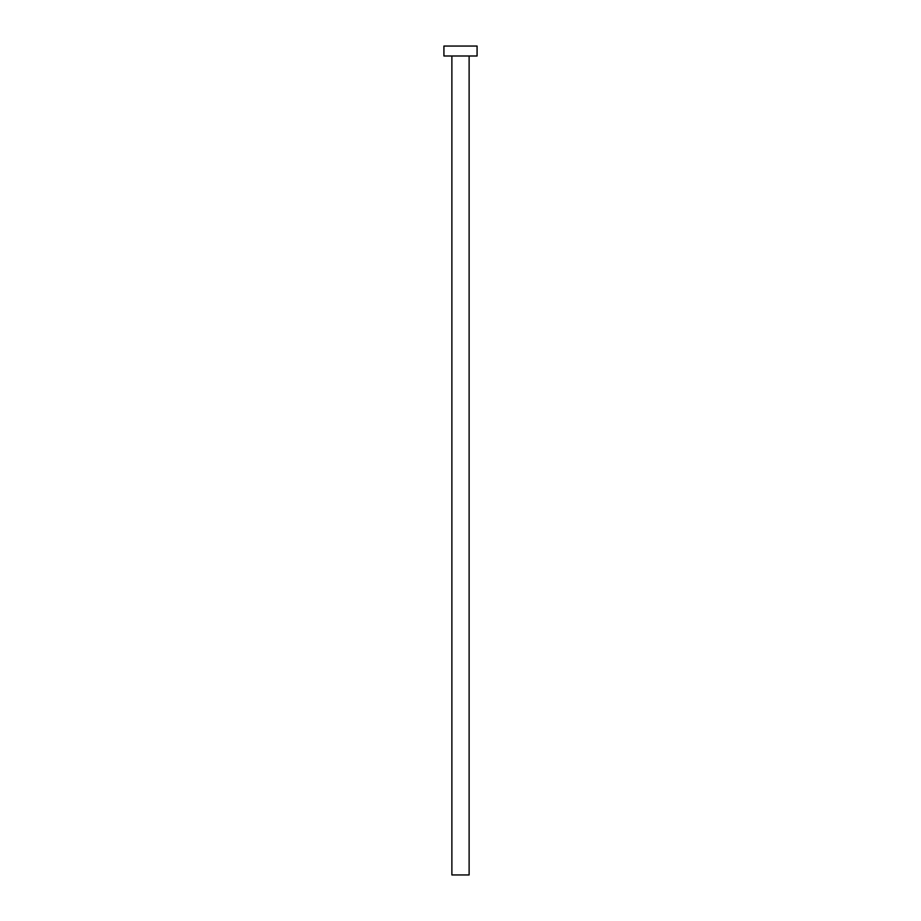 <?xml version="1.0" encoding="UTF-8"?>
<svg xmlns="http://www.w3.org/2000/svg" width="921" height="921" viewBox="0 0 921 921"><rect width="100%" height="100%" fill="white"/><g stroke="black" fill="none" stroke-linecap="round" stroke-linejoin="round"><path stroke-width="1.38" d="M451.877 55.997L451.877 874.95L469.123 874.95L469.123 55.997L469.123 874.95L451.877 874.95L451.877 55.997M443.922 46.05L443.922 55.997L477.078 55.997L477.078 46.05L443.922 46.05L443.922 55.997L477.078 55.997L477.078 46.05L443.922 46.05"/></g></svg>
